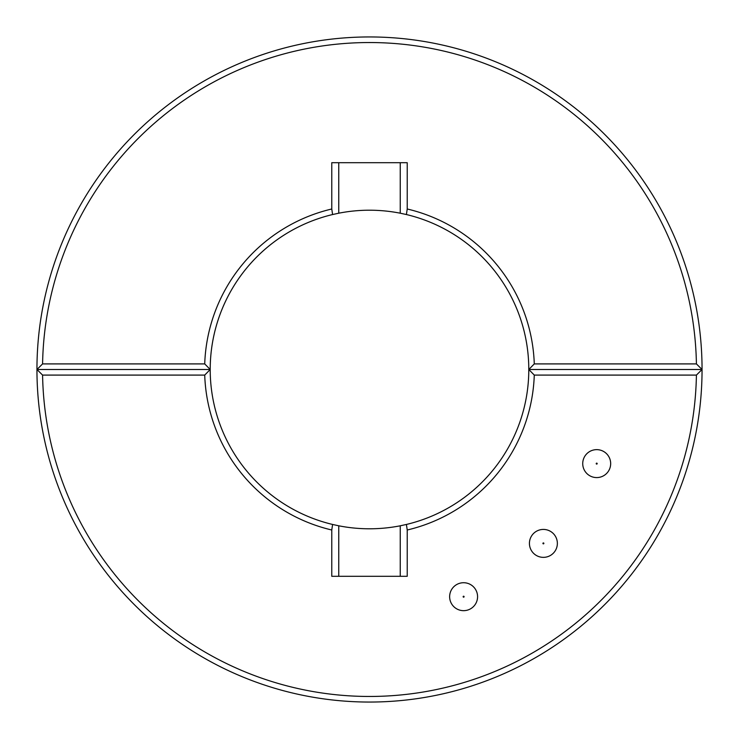 <?xml version="1.0" encoding="UTF-8"?>
<svg xmlns="http://www.w3.org/2000/svg" width="739" height="739" viewBox="0 0 739 739"><rect width="100%" height="100%" fill="white"/><g stroke="black" fill="none" stroke-linecap="round" stroke-linejoin="round"><path stroke-width="1.11" d="M534.279 375.089A164.88 164.88 0 0 1 407.226 530.002L406.404 524.459A159.291 159.291 0 0 0 528.791 369.5L534.279 363.911L696.415 363.911L702.05 369.5L528.791 369.5L702.05 369.5L696.415 375.089L534.279 375.089L528.791 369.5L534.279 363.911L696.415 363.911L702.05 369.5A332.55 332.55 0 0 0 369.5 36.95A332.55 332.55 0 0 0 36.95 369.5L42.585 363.911L204.721 363.911L210.209 369.5L36.95 369.5L210.209 369.5L204.721 375.089L42.585 375.089L36.95 369.5L42.585 363.911L204.721 363.911L210.209 369.5L36.95 369.5A332.55 332.55 0 0 0 369.5 702.05A332.55 332.55 0 0 0 702.05 369.5L528.791 369.5A159.291 159.291 0 0 0 406.404 214.541L407.226 208.998L407.226 162.7L331.774 162.7L331.774 208.998A164.88 164.88 0 0 0 204.721 363.911A164.88 164.88 0 0 1 331.774 208.998L332.596 214.541A159.291 159.291 0 0 0 332.596 524.459L338.758 525.798L338.758 576.3M528.791 369.5A159.291 159.291 0 0 0 406.404 214.541L400.242 213.202L400.242 162.7L400.242 213.202A159.291 159.291 0 0 0 338.758 213.202L338.758 162.7L338.758 213.202L332.596 214.541L338.758 213.202A159.291 159.291 0 0 1 400.242 213.202L406.404 214.541L407.226 208.998L407.226 162.7L331.774 162.7L331.774 208.998L332.596 214.541A159.291 159.291 0 0 0 210.209 369.5M534.279 363.911A164.88 164.88 0 0 0 407.226 208.998A164.88 164.88 0 0 1 534.279 363.911M696.415 363.911A326.961 326.961 0 0 0 369.5 42.539A326.961 326.961 0 0 0 42.585 363.911A326.961 326.961 0 0 1 369.5 42.539A326.961 326.961 0 0 1 696.415 363.911M610.673 463.612A13.976 13.976 0 0 1 589.713 475.713A13.976 13.976 0 0 1 589.713 451.511A13.976 13.976 0 0 1 610.673 463.612M332.596 524.459L331.774 530.002L331.774 576.3L407.226 576.3L407.226 530.002M331.774 530.002A164.88 164.88 0 0 1 204.721 375.089M696.415 375.089A326.961 326.961 0 0 1 369.5 696.461A326.961 326.961 0 0 1 42.585 375.089M557.363 543.387A13.976 13.976 0 0 1 536.403 555.488A13.976 13.976 0 0 1 536.403 531.295A13.976 13.976 0 0 1 557.363 543.387M477.579 596.696A13.976 13.976 0 0 1 456.619 608.797A13.976 13.976 0 0 1 456.619 584.595A13.976 13.976 0 0 1 477.579 596.696M338.758 525.798A159.291 159.291 0 0 0 400.242 525.798L406.404 524.459M400.242 525.798L400.242 576.3M463.612 596.216A0.48 0.48 0 0 1 464.092 596.696A0.48 0.48 0 0 1 463.612 597.177A0.48 0.48 0 0 1 463.131 596.696A0.48 0.48 0 0 1 463.612 596.216M543.867 543.387A0.48 0.48 0 0 1 543.387 543.867A0.48 0.48 0 0 1 542.916 543.387A0.48 0.48 0 0 1 543.387 542.916A0.48 0.48 0 0 1 543.867 543.387M597.177 463.612A0.48 0.48 0 0 1 596.696 464.092A0.48 0.48 0 0 1 596.216 463.612A0.48 0.48 0 0 1 596.696 463.131A0.48 0.48 0 0 1 597.177 463.612M702.05 369.5A332.55 332.55 0 0 0 369.5 36.95A332.55 332.55 0 0 0 36.95 369.5"/></g></svg>

